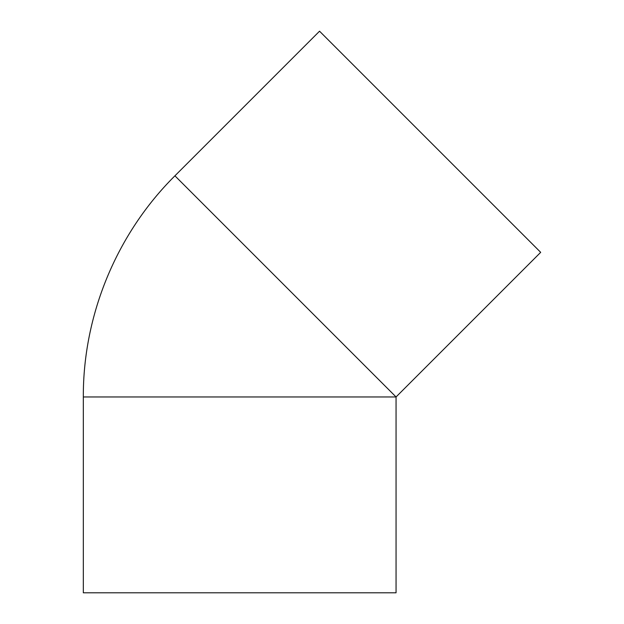 <?xml version="1.0" encoding="UTF-8"?>
<svg xmlns="http://www.w3.org/2000/svg" width="624" height="624" viewBox="0 0 624 624"><rect width="100%" height="100%" fill="white"/><g stroke="black" fill="none" stroke-linecap="round" stroke-linejoin="round"><path stroke-width="0.94" d="M396.053 396.958L540.68 252.338L319.543 31.2L174.923 175.82L396.053 396.958L396.053 592.8L83.32 592.8L83.32 396.958L396.053 396.958L174.923 175.82C116.711 233.563 82.992 314.972 83.32 396.958L396.053 396.958"/></g></svg>
